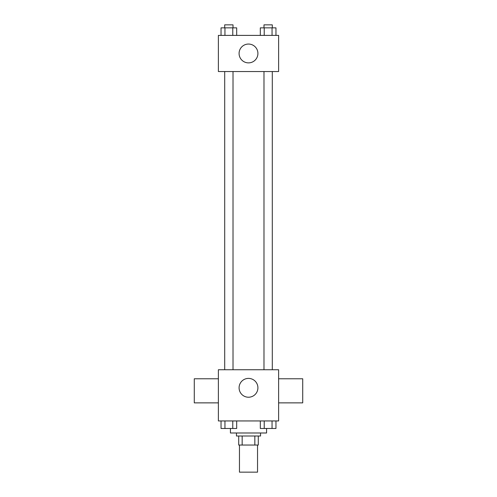 <?xml version="1.0" encoding="UTF-8"?>
<svg xmlns="http://www.w3.org/2000/svg" width="497" height="497" viewBox="0 0 497 497"><rect width="100%" height="100%" fill="white"/><g stroke="black" fill="none" stroke-linecap="round" stroke-linejoin="round"><path stroke-width="0.75" d="M239.461 445.039L239.461 472.15L257.539 472.15L257.539 445.039M254.837 436.006L254.837 445.039L238.709 445.039L238.709 436.006M254.837 445.039L258.291 445.039L258.291 436.006L258.291 445.039M260.546 432.993L260.546 436.006L236.454 436.006L236.454 432.993M242.163 436.006L242.163 445.039M230.428 428.501L230.428 432.993L266.572 432.993L266.572 428.501M278.618 420.947L218.382 420.947L218.382 369.737L278.618 369.737L278.618 420.947M257.912 387.809A9.412 9.412 0 0 1 243.791 395.96A9.412 9.412 0 0 1 243.791 379.658A9.412 9.412 0 0 1 257.912 387.809M278.618 402.868L302.716 402.868L302.716 378.776L278.618 378.776M218.382 378.776L194.284 378.776L194.284 402.868L218.382 402.868M263.982 369.737L263.982 71.537M233.018 71.537L233.018 369.737M278.618 71.537L218.382 71.537L218.382 35.393L278.618 35.393L278.618 71.537M257.912 53.465A9.412 9.412 0 0 1 243.791 61.616A9.412 9.412 0 0 1 243.791 45.314A9.412 9.412 0 0 1 257.912 53.465M275.965 35.393L275.965 27.863L260.316 27.863L260.316 35.393M272.052 27.863L272.052 35.393M264.224 27.863L264.224 35.393M263.982 27.863L263.982 24.85L272.294 24.85L272.294 27.863M236.684 35.393L236.684 27.863L221.035 27.863L221.035 35.393M232.776 27.863L232.776 35.393M224.948 27.863L224.948 35.393M224.706 27.863L224.706 24.85L233.018 24.85L233.018 27.863M275.965 420.947L275.965 428.476L260.316 428.476L260.316 420.947M272.052 420.947L272.052 428.476M264.224 420.947L264.224 428.476M272.294 428.476L263.982 428.476M236.684 420.947L236.684 428.476L221.035 428.476L221.035 420.947M232.776 420.947L232.776 428.476M224.948 420.947L224.948 428.476M233.018 428.476L224.706 428.476M272.294 369.737L272.294 71.537M224.706 71.537L224.706 369.737"/></g></svg>
